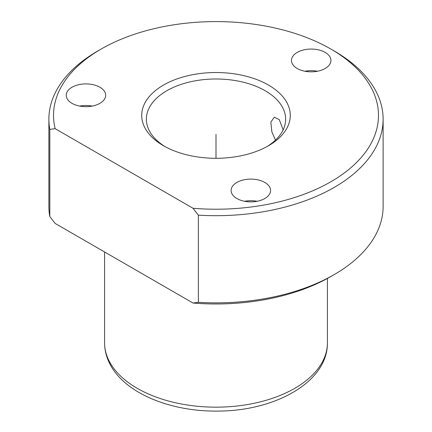 <?xml version="1.0" encoding="UTF-8"?>
<svg xmlns="http://www.w3.org/2000/svg" width="432" height="432" viewBox="0 0 432 432"><rect width="100%" height="100%" fill="white"/><g stroke="black" fill="none" stroke-linecap="round" stroke-linejoin="round"><path stroke-width="0.65" d="M283.144 129.854L279.272 119.626L274.298 117.202L270.842 122.072L271.852 131.792L275.47 140.114M165.17 146.68A69.633 40.203 180 0 1 149.18 130.518A69.633 40.203 180 0 1 146.367 119.2A69.633 40.203 180 0 1 206.096 79.402A69.633 40.203 180 0 1 282.82 107.881A69.633 40.203 180 0 1 285.633 119.2A69.633 40.203 180 0 1 266.83 146.68M334.174 274.606L330.896 276.502A162.481 93.809 180 0 1 193.023 303.032L198.364 302.33A167.125 96.487 180 0 0 334.174 274.606A167.125 96.487 180 0 0 383.125 206.377L383.125 119.2A167.125 96.487 180 0 1 198.364 215.147L198.364 302.33M55.15 128.677L193.023 208.273A162.481 93.809 180 0 0 371.909 88.997A162.481 93.809 180 0 0 330.896 49.075A162.481 93.809 180 0 0 101.104 49.075A162.481 93.809 180 0 0 55.15 128.677L49.81 129.379L49.81 216.562L55.15 223.436L193.023 303.032M49.81 216.562A167.125 96.487 180 0 1 48.875 206.377L48.875 119.2A167.125 96.487 180 0 1 97.826 50.971L101.104 49.075M330.896 49.075L334.174 50.971A167.125 96.487 180 0 1 376.364 92.032A167.125 96.487 180 0 1 383.125 119.2M193.023 208.273L198.364 215.147M49.81 129.379A167.125 96.487 180 0 1 48.875 119.2M269.779 187.277A19.732 11.389 180 0 1 270.572 190.485A19.732 11.389 180 0 1 253.649 201.76A19.732 11.389 180 0 1 231.914 193.693A19.732 11.389 180 0 1 231.115 190.485A19.732 11.389 180 0 1 248.038 179.21A19.732 11.389 180 0 1 269.779 187.277M287.275 103.334A74.277 42.881 180 0 1 268.52 145.73A74.277 42.881 180 0 1 163.48 145.73A74.277 42.881 180 0 1 144.725 127.483A74.277 42.881 180 0 1 195.086 74.261A74.277 42.881 180 0 1 287.275 103.334M104.89 92.086A19.732 11.389 180 0 1 105.689 95.288A19.732 11.389 180 0 1 88.765 106.564A19.732 11.389 180 0 1 67.03 98.496A19.732 11.389 180 0 1 66.231 95.288A19.732 11.389 180 0 1 83.155 84.013A19.732 11.389 180 0 1 104.89 92.086M330.129 57.24A19.732 11.389 180 0 1 330.928 60.448A19.732 11.389 180 0 1 314.005 71.723A19.732 11.389 180 0 1 292.264 63.655A19.732 11.389 180 0 1 291.465 60.448A19.732 11.389 180 0 1 308.389 49.172A19.732 11.389 180 0 1 330.129 57.24M244.588 201.29A19.732 11.389 180 0 1 257.099 201.29M79.704 106.094A19.732 11.389 180 0 1 92.216 106.094M304.938 71.248A19.732 11.389 180 0 1 317.455 71.248M216 158.29L216 134.363M109.091 360.947A111.418 64.325 180 0 1 104.582 342.835C104.614 350.039 106.326 356.972 109.723 363.641C124.151 392.742 169.312 411.399 216.421 411.086C274.201 411.55 327.856 382.298 327.418 342.835A111.418 64.325 180 0 1 231.844 406.507A111.418 64.325 180 0 1 109.091 360.947M104.582 251.975L104.582 342.835M327.418 278.451L327.418 342.835"/></g></svg>
